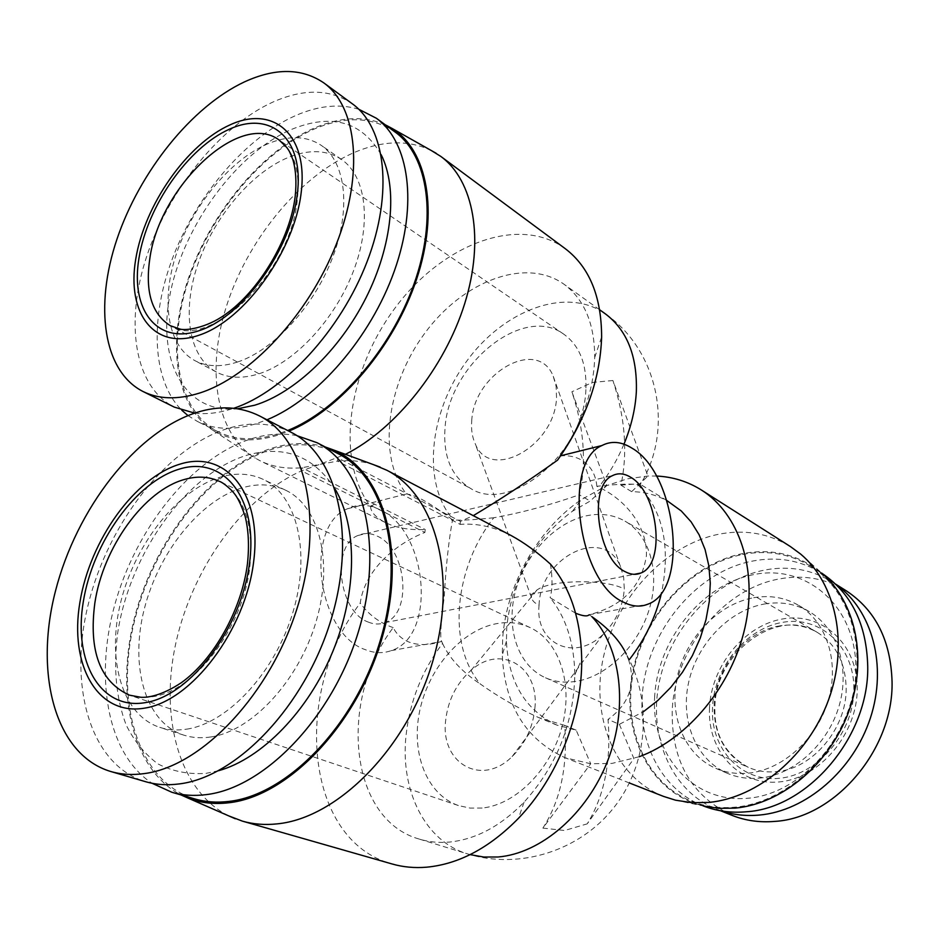 <?xml version="1.0" encoding="UTF-8"?>
<svg xmlns="http://www.w3.org/2000/svg" width="939" height="939" viewBox="0 0 939 939"><rect width="100%" height="100%" fill="white"/><g stroke="black" fill="none" stroke-linecap="round" stroke-linejoin="round"><path stroke-width="0.7" stroke-dasharray="4.7 3.52" d="M539.068 605.174C540.265 556.921 604.012 525.218 620.526 566.698L623.649 577.25L624.294 589.105C622.933 606.512 615.972 621.489 603.39 634.025C574.645 662.911 534.831 643.497 539.068 605.174C534.714 603.225 532.19 600.69 531.486 597.556C531.145 594.986 532.976 592.474 536.991 589.997C550.7 579.586 606.688 578.788 624.294 589.105M471.742 420.731C473.714 373.405 537.39 336.843 553.141 375.987L556.088 386.082L556.534 397.596C555.019 446.471 489.958 481.977 475.298 443.901C472.2 437.198 471.002 429.487 471.742 420.731M534.96 707.525C533.164 726.927 525.535 743.301 512.095 756.611C481.355 787.305 440.285 763.02 445.649 720.589C447.962 700.118 456.436 683.369 471.073 670.352C499.806 644.189 538.974 665.27 534.96 707.525M575.724 681.409C564.808 683.029 554.726 681.82 545.5 677.782C518.023 665.61 505.745 628.661 515.229 592.004C524.596 555.313 554.339 522.929 585.971 515.898C600.244 512.823 613.284 514.584 625.069 521.192C649.647 535.195 660.481 572.356 649.236 609.282C638.121 646.208 606.5 676.843 575.724 681.409M709.461 708.839C710.776 666.573 744.181 625.221 782.985 618.883C821.754 611.911 857.683 643.743 857.237 688.756C857.401 733.699 819.77 778.255 779.546 781.894C739.31 786.213 707.583 751.165 709.461 708.839M732.103 815.381C691.55 796.037 671.585 761.447 672.207 711.609C673.979 649.753 723.007 588.366 780.156 578.8C804.054 574.598 826.074 578.588 846.227 590.784M585.877 389.591C584.105 452.974 510.288 514.208 470.65 488.48C451.518 476.777 442.985 456.624 445.039 428.02C448.549 364.954 522.917 303.802 563.799 334.202C579.551 345.552 586.91 364.015 585.877 389.591M482.094 808.056L470.087 808.092L458.713 805.639C426.623 794.84 410.531 752.597 419.874 710.107C429.006 667.57 461.847 630.057 496.567 623.649C508.515 621.489 519.713 622.815 530.171 627.628C558.822 640.785 573.483 683.029 562.215 726.082C551.17 769.147 515.863 804.735 482.094 808.056M721.269 810.897L716.34 809.089C670.54 790.673 647.71 734.897 659.565 680.763C671.232 626.548 715.541 579.269 765.426 569.903C789.476 565.56 811.613 569.515 831.848 581.757L836.215 584.68M764.581 603.977C780.755 601.277 795.685 603.847 809.359 611.7C837.048 627.851 850.311 667.476 839.173 705.717C828.175 743.97 794.253 774.581 760.25 778.032C748.489 779.229 737.491 777.633 727.256 773.266C695.646 759.639 679.93 720.119 688.78 681.702C697.489 643.238 729.38 610.092 764.581 603.977M753.7 597.709C769.945 594.939 784.934 597.486 798.643 605.362C826.426 621.559 839.666 661.467 828.386 700.024C817.247 738.617 783.103 769.546 748.946 773.09C737.127 774.311 726.082 772.738 715.823 768.36C684.12 754.686 668.439 714.896 677.418 676.186C686.256 637.417 718.335 603.953 753.7 597.709M194.655 413.125C205.829 414.475 217.907 413.172 230.877 409.204L233.741 408.277M352.442 103.889C330.481 88.982 304.06 88.336 273.179 101.94C220.383 125.791 168.903 189.748 146.777 256.147C124.629 322.464 134.136 386.68 174.243 407.092M291.172 432.327C272.064 422.808 251.089 421.47 228.247 428.313C167.541 446.882 108.736 522.237 88.466 603.554C67.901 684.731 89.616 764.851 145.475 781.659M654.6 697.736C657.077 640.351 701.867 584.128 754.322 574.48C806.718 563.952 856.403 606.406 855.852 668.908C856.098 731.305 803.361 793.655 748.266 798.22C693.146 803.737 651.384 755.156 654.6 697.736M703.651 806.061L702.935 805.779C663.098 790.251 639.447 746 642.123 698.722C644.354 634.858 694.825 571.241 753.418 560.912C777.997 556.369 800.615 560.36 821.273 572.884L821.93 573.295M742.726 554.433C767.409 549.796 790.11 553.752 810.827 566.311C849.572 590.302 867.671 647.922 850.558 703.464C833.656 759.029 783.901 802.798 735.26 807.164C719.673 808.596 705.072 806.613 691.456 801.225C644.624 782.445 621.583 725.061 633.966 669.261C646.149 613.367 691.632 564.433 742.726 554.433M258.964 373.792C294.952 362.407 335.082 319.413 353.475 270.984C371.985 222.555 366.163 176.297 341.561 159.489C326.584 149.7 308.614 149.101 287.663 157.693C250.478 173.351 213.505 217.965 197.636 264.927C181.72 311.842 188.622 357.149 216.428 372.055C228.377 378.311 242.567 378.887 258.964 373.792M237.367 362.078C273.413 350.364 313.837 306.689 332.535 257.709C351.35 208.716 345.787 162.107 321.279 145.369C306.349 135.627 288.39 135.169 267.38 143.996C230.125 160.076 192.918 205.312 176.755 252.744C160.569 300.14 167.154 345.763 194.843 360.611C206.756 366.844 220.923 367.325 237.367 362.078M210.759 736.974C252.075 731.035 298.825 680.693 316.173 621.325C333.791 561.956 319.166 505.898 285.585 490.205C272.885 484.254 258.988 483.303 243.894 487.353C201.122 499.02 158.785 551.58 144.277 609.035C129.547 666.432 145.193 722.49 183.668 735.096C192.061 737.808 201.087 738.43 210.759 736.974M186.838 729.134C228.224 722.971 275.362 671.855 293.085 611.735C311.091 551.627 296.771 495.064 263.272 479.418C250.596 473.479 236.698 472.599 221.581 476.777C178.727 488.82 136.085 542.096 121.213 600.185C106.107 658.204 121.354 714.767 159.759 727.361C168.128 730.061 177.154 730.659 186.838 729.134M675.552 800.192L703.182 805.944C650.95 793.126 621.559 735.096 631.877 676.233C641.853 617.287 689.062 564.069 742.749 553.576C772.386 548.106 798.655 554.585 821.555 572.99L800.615 554.057M663.544 796.401C614.176 776.799 590.232 716.058 603.484 656.866C616.524 597.591 664.483 545.383 718.323 534.314C744.51 529.138 768.56 533.235 790.474 546.604M381.164 154.689C361.797 121.436 331.878 113.02 291.407 129.453C236.839 153.08 184.584 224.409 170.558 291.818C156.062 359.238 183.551 414.263 237.614 408.782M187.964 415.578L197.613 421.564C213.81 429.581 232.919 430.414 254.95 424.088L266.969 419.792M358.804 109.276C339.695 103.478 318.673 105.555 295.738 115.52C246.241 137.364 197.8 193.868 173.656 255.338C149.606 316.783 151.519 379.931 181.79 410.237M335.082 489.019C313.931 456.354 284.975 444.969 248.201 454.863C187.741 472.282 130.016 552.367 117.727 632.663C113.185 667.347 115.99 698.135 126.178 725.014C134.277 741.282 144.888 754.263 157.998 763.935C172.377 771.365 188.34 774.522 205.923 773.384L218.517 770.731M296.935 435.661C282.897 432.949 268.284 433.806 253.072 438.267C195.582 455.415 139.711 522.424 116.682 598.19C93.595 673.838 106.037 753.195 152.083 783.267M639.259 756.717L611.993 763.419L590.701 763.759L565.29 757.808C525.676 739.568 504.666 705.318 502.271 655.046L502.705 637.886C506.579 584.422 537.836 529.232 581.218 499.689L606.84 485.545L627.311 478.831L647.922 476.026L656.384 476.038M395.284 132.164C372.818 116.847 345.951 115.732 314.706 128.843C261.382 151.813 209.878 214.937 188.281 280.925C166.661 346.831 177.248 411.047 218.329 431.881C234.586 439.91 253.694 440.861 275.679 434.71L287.674 430.52M337.911 453.56C318.38 443.783 297.041 442.187 273.883 448.748C212.543 466.53 153.808 540.911 134.347 621.595C114.593 702.137 137.845 781.929 194.807 798.936M576.159 730.155L564.691 725.389C567.825 766.154 560.548 800.392 542.883 828.104L590.701 763.759L576.159 730.155L556.839 725.096C525.241 710.06 508.445 682.113 506.426 641.243L506.767 626.912C512.154 578.283 534.068 539.702 572.508 511.18L590.185 501.062L606.84 485.545L571.886 391.763C584.128 428.36 586.617 462.704 579.34 494.794L590.185 501.062M385.19 124.746C364.402 115.743 340.951 116.765 314.835 127.821C262.134 150.569 211.111 212.226 188.739 277.416C166.379 342.547 174.807 406.986 213.493 430.637C230.607 440.837 251.288 442.586 275.526 435.872L288.872 431.142M373.663 464.723C362.137 461.072 350.083 459.875 337.477 461.119L319.53 464.453L345.446 454.347M431.4 150.58C409.298 139.97 384.286 140.31 356.362 151.602C302.135 173.985 250.185 235.935 227.872 301.889C205.559 367.771 215.019 433.454 255.302 458.138L260.256 460.849C272.451 466.847 286.325 469.148 301.889 467.739L319.53 464.453L301.513 470.862C243.882 496.496 193.058 566.827 176.145 641.724C159.207 716.492 178.739 790.943 228.846 815.932M325.305 446.999C309.107 442.257 292.017 442.445 274.035 447.574C214.914 464.77 157.928 534.115 136.178 611.594C114.288 688.944 130.638 768.759 180.887 794.899M424.909 532.448L425.191 529.514L301.889 467.739L301.513 470.862L424.909 532.448C395.601 543.798 364.755 569.903 360.247 603.049C292.557 691.62 303.72 840.44 392.197 863.997M575.63 613.214L550.101 597.673C566.053 617.334 574.292 643.039 574.797 674.789C573.729 723.335 556.804 765.801 524.044 802.211C500.827 826.015 476.061 839.29 449.746 842.037C439.029 843.011 428.841 842.013 419.205 839.067C348.486 819.231 338.31 699.602 393.195 627.628C396.504 634.118 401.516 638.837 408.242 641.771C417.655 645.504 428.513 645.469 440.825 641.654L441.682 641.396C439.863 639.4 440.708 624.458 444.241 596.582C445.919 566.546 448.678 540.97 452.516 519.842L453.537 519.924C421.811 484.501 428.63 413.348 466.167 361.902C503.269 310.116 566.405 286.055 605.303 313.814C658.932 350.916 674.214 429.722 640.292 484.606L637.827 484.724C632.111 483.597 619.376 484.019 599.61 485.991L596.84 486.296C624.611 498.456 647.546 525.899 646.408 555.782C641.56 586.546 622.463 606.195 589.129 614.728L591.84 616.606M470.122 854.631L467.634 853.915C424.886 841.25 400.296 790.45 405.965 736.153C409.615 701.82 421.811 670.916 442.551 643.461L441.682 641.396M596.84 486.296C595.831 474.688 590.854 466.037 581.91 460.31C575.736 456.624 568.353 455.145 559.75 455.885L557.578 460.133M460.415 521.368L460.157 524.361L337.477 461.119L337.84 457.939L460.415 521.368L473.268 515.664M511.45 535.711C494.477 526.92 477.376 523.129 460.157 524.361M550.454 564.116C552.648 578.154 552.519 589.34 550.101 597.673M379.872 509.701C368.663 504.208 357.876 503.891 347.512 508.75C303.72 525.664 316.983 633.684 365.283 649.647C374.356 653.262 383.006 653.591 391.258 650.621C437.163 636.501 428.02 530.793 379.872 509.701M393.195 627.628C379.556 622.839 368.569 614.646 360.247 603.049M565.348 248.741C518.351 214.256 441.389 244.75 394.673 308.532C347.477 371.961 335.141 460.004 370.518 506.332C370.682 512.013 375.694 517.448 385.542 522.624C396.34 527.953 409.557 530.253 425.191 529.514M370.518 506.332L382.079 500.158L406.434 493.984C377.138 456.671 386.399 384.943 424.804 333.204C462.821 281.16 525.511 256.793 563.94 284.188C584.398 299.388 594.657 323.814 594.716 357.466C593.554 391.54 581.898 424.346 559.75 455.885M452.516 519.842C441.353 511.332 431.142 504.525 421.881 499.431C415.437 496.156 410.284 494.337 406.434 493.984M368.158 622.029C373.992 624.458 379.556 624.658 384.873 622.639C412.784 613.672 406.728 548.458 377.126 536.075C370.482 532.941 364.121 532.742 358.005 535.476C330.892 545.5 338.486 611.594 368.158 622.029M619.364 724.333L633.907 758.571L587.215 823.855C604.423 795.885 611.359 761.071 608.026 719.438L619.364 724.333L643.485 711.668M631.654 491.649L620.925 485.193C627.886 452.68 625.21 417.785 612.921 380.53L647.922 476.026L631.654 491.649C645.551 491.836 658.321 495.44 669.965 502.447M612.921 380.53L592.462 382.431L571.886 391.763M620.925 485.193C631.419 484.055 637.874 483.855 640.292 484.606M629.271 659.683L628.766 660.317C635.996 684.449 629.083 704.156 608.026 719.438M564.691 725.389L538.751 717.631C517.941 708.088 498.468 696.891 480.334 684.026C446.788 644.494 454.218 568.013 493.761 517.753C520.711 512.976 549.233 505.323 579.34 494.794M442.551 643.461C449.405 658.309 462 671.831 480.334 684.026M542.883 828.104L564.562 830.499L587.215 823.855M628.766 660.317L626.29 654.084C653.004 701.668 648.027 764.452 613.777 807.728C579.563 851.121 519.044 869.89 467.634 853.915L419.205 839.067M493.761 517.753C474.841 519.807 461.436 520.535 453.537 519.924M589.129 614.728L647.746 604.235M780.051 625.832C745.343 630.902 714.825 668.627 714.133 706.457C714.039 735.39 725.436 755.684 748.348 767.351C757.198 771.224 766.717 772.644 776.905 771.588C812.693 768.748 846.72 728.359 846.156 688.416C845.558 662.617 835.839 643.884 817.012 632.217C805.709 625.855 793.385 623.731 780.051 625.832M853.88 689.214C854.349 646.196 820.04 615.655 782.915 622.287C745.754 628.297 713.699 667.934 712.466 708.44C710.706 748.993 741.141 782.469 779.616 778.278C818.08 774.734 853.997 732.162 853.88 689.214M563.799 334.202L279.036 139.958C294.33 151.085 300.386 171.368 297.217 200.782C290.069 273.824 208.294 351.62 170.323 325.692L470.65 488.48M530.171 627.628L219.163 481.273C243.764 494.442 253.988 522.988 249.833 566.898C243.142 627.146 195.101 690.799 153.292 696.585C144.723 698.088 136.754 697.607 129.418 695.153L458.713 805.639M637.827 484.724C662.934 510.323 670.869 546.298 661.596 592.662M623.966 444.182C617.686 459.171 609.575 473.103 599.61 485.991M620.526 566.698L553.141 375.987M512.095 756.611L603.39 634.025M545.5 677.782L748.348 767.351C725.096 754.263 713.957 734.286 714.931 707.431C714.649 652.253 778.278 606.676 817.012 632.217L625.069 521.192M835.675 584.152L831.848 581.757M809.359 611.7L798.643 605.362M821.273 572.884L810.827 566.311M341.561 159.489L321.279 145.369M285.585 490.205L263.272 479.418M506.426 641.243L502.271 655.046M347.512 508.75L382.079 500.158M384.873 622.639L634.224 574.328M531.474 597.556L475.298 443.901M471.073 670.34L536.979 589.997M720.53 810.768L716.34 809.089M727.256 773.266L715.823 768.36M702.935 805.779L691.456 801.225M216.428 372.055L194.843 360.611M183.668 735.096L159.759 727.361M629.435 782.997L565.29 757.808M218.329 431.881L197.613 421.564M572.508 511.18L581.218 499.689M666.878 500.557L641.267 484.9M556.839 725.096L538.751 717.631M213.493 430.637L255.302 458.138M385.542 522.624L260.256 460.849M599.681 309.788L563.94 284.188M391.258 650.621L440.825 641.654M594.716 357.466L601.629 336.937M574.797 674.789L581.711 659.495M524.044 802.211L518.469 818.303M358.005 535.476L612.639 475.568"/><path stroke-width="1.41" d="M835.675 584.152L846.227 590.784C875.465 610.092 890.735 640.339 892.05 681.526C893.752 749.228 835.017 818.01 774.863 821.39C759.674 822.681 745.425 820.674 732.103 815.381L720.53 810.768M836.215 584.68C872.155 609.998 887.613 665.692 870.371 718.077C853.305 770.473 805.873 811.026 759.334 815.064C745.977 816.249 733.289 814.864 721.269 810.897M199.373 335.094C244.281 320.211 294.107 251.57 301.102 193.223C308.755 134.641 273.566 104.745 230.184 124.805C186.861 144.066 144.383 205.207 135.721 259.246C126.46 313.462 154.336 350.869 199.373 335.094M199.502 393.077C249.985 377.232 308.438 315.046 336.244 244.41C364.238 173.762 357.325 106.87 323.744 82.843C301.912 68.054 275.503 67.725 244.539 81.857C191.603 106.6 139.676 171.767 116.988 239.093C94.264 306.337 103.102 371.175 142.951 391.469C158.785 399.333 177.635 399.861 199.502 393.077M144.712 708.112C191.896 700.928 245.419 630.116 253.636 561.804C262.556 493.351 226.029 449.828 180.488 463.983C135.005 477.2 89.898 540.171 79.874 602.533C69.228 664.965 97.386 716.328 144.712 708.112M144.43 773.572C202.308 766.224 270.808 693.628 297.569 606.747C324.718 519.877 305.504 438.771 259.587 415.965C240.548 406.493 219.585 405.319 196.697 412.467C135.85 431.834 76.482 508.609 55.448 591.147C34.133 673.545 54.967 754.698 110.638 771.471C121.119 774.534 132.387 775.238 144.43 773.572M233.741 408.277C283.965 391.669 340.693 330.587 367.043 261.781C393.558 192.965 385.859 127.857 352.442 103.889L323.744 82.843M110.638 771.471L145.475 781.659C156.003 784.734 167.271 785.485 179.302 783.912C237.086 776.987 304.788 705.975 330.751 620.656C357.09 535.359 337.254 455.262 291.172 432.327L259.587 415.965M821.93 573.295C851.344 593.143 866.615 624.142 867.73 666.326C869.15 736.434 808.315 808.045 746.564 811.754C731.34 813.127 717.032 811.226 703.651 806.061M821.555 572.99C855.558 601.406 867.965 658.65 848.856 711.246C829.876 763.865 781.882 803.866 735.225 808.115L718.898 808.362L703.182 805.944M656.384 476.038C672.7 476.789 687.7 481.437 701.374 489.994L790.474 546.604L800.615 554.057C836.097 583.682 848.938 643.99 828.632 699.661C808.467 755.355 757.867 797.81 709.039 802.399L691.949 802.692L675.552 800.192L663.544 796.401L629.435 782.997M237.614 408.782L254.798 405.19C294.576 393.042 339.378 350.623 365.94 297.956C392.502 245.267 397.948 188.082 381.164 154.689M266.969 419.792C317.065 399.321 370.6 337.864 394.321 271.042C418.172 204.186 409.251 142 376.339 118.232L358.804 109.276M218.517 770.731C261.922 758.653 308.391 711.011 332.887 651.279C357.407 591.523 357.348 526.65 335.082 489.019M152.083 783.267L171.86 792.27C182.495 795.356 193.857 796.155 205.958 794.652C264.469 788.032 332.57 717.302 358.334 631.935C384.485 546.604 363.921 466.131 317.112 442.75L296.935 435.661M701.374 489.994C738.946 513.61 758.043 569.057 745.026 627.322C732.091 685.564 688.041 738.77 639.259 756.717M287.674 430.52C337.629 410.519 390.741 349.954 414.076 283.871C437.527 217.766 428.301 156.027 395.284 132.164L376.339 118.232M171.86 792.27L194.807 798.936C205.453 802.035 216.815 802.857 228.893 801.413C287.311 795.063 354.86 725.389 380.095 641.067C405.718 556.78 384.79 477.012 337.911 453.56L317.112 442.75M288.872 431.142C340.129 410.073 394.216 346.784 416.646 279.083C439.217 211.345 427.339 149.817 391.892 128.338L385.19 124.746M345.446 454.347C395.425 429.276 444.663 367.888 464.699 303.637C484.782 239.363 473.737 180.511 440.825 156.426L431.4 150.58M180.887 794.899L188.199 798.162C200.617 802.951 214.127 804.477 228.717 802.775C288.836 796.354 358.358 723.089 382.584 636.114C407.233 549.162 382.549 469.477 332.711 449.664L325.305 446.999M228.846 815.932L242.426 821.144C253.33 824.266 264.939 825.181 277.216 823.867C337.805 818.069 407.162 747.925 432.48 662.253C458.185 576.616 435.673 494.947 386.845 470.251L373.663 464.723M242.426 821.144L392.197 863.997C403.054 867.108 414.498 868.176 426.506 867.202C458.854 864.173 489.501 847.87 518.469 818.303C557.473 777.832 582.333 714.955 581.711 659.495C580.971 619.763 570.548 587.967 550.454 564.116C537.167 552.097 524.173 542.636 511.45 535.711L386.845 470.251M623.684 602.263C578.224 582.908 561.827 462.129 601.911 445.544C611.336 440.661 621.336 441.518 631.888 448.103C677.019 473.585 689.472 590.115 647.746 604.235C640.245 607.24 632.229 606.582 623.684 602.263M473.268 515.664C500.053 499.689 528.152 481.179 557.578 460.133C585.537 420.59 600.221 379.532 601.629 336.937C601.488 296.524 589.399 267.122 565.348 248.741L440.825 156.426M625.304 571.757C630.797 574.668 635.949 575.102 640.785 573.048C666.174 564.116 658.122 492.048 630.351 477.082C624.095 473.326 618.202 472.822 612.639 475.568C587.861 485.428 597.404 559.104 625.304 571.757M142.951 391.469L174.243 407.092L194.655 413.125M181.79 410.237L187.964 415.578M666.878 500.557L681.315 511.004L691.116 521.849L699.121 534.784L705.083 549.55L708.851 565.818L710.283 583.213L709.321 601.347L705.964 619.775L700.283 638.027L692.383 655.657L682.489 672.23L670.833 687.313L657.723 700.576L643.485 711.668M626.29 654.084C619.928 640.75 608.449 628.261 591.84 616.606C620.961 647.511 628.578 706.856 607.862 760.344C587.239 813.843 541.052 853.563 497.94 857.002L483.726 857.014L470.122 854.631M589.011 614.857C587.309 616.63 582.849 616.09 575.63 613.214M170.323 325.692C151.93 314.096 145.064 291.947 149.735 259.246C158.891 187.483 239.375 110.215 279.036 139.958L286.9 147.611C288.86 150.921 288.355 148.362 292.827 159.536C295.867 169.666 296.665 181.931 295.198 196.31C290.116 239.14 259.094 291.125 224.773 314.835C205.887 328.321 185.042 330.845 179.912 329.026L170.323 325.692M94.862 602.92C103.126 547.32 144.266 490.099 184.83 479.371C197.307 475.873 208.763 476.507 219.163 481.273C221.804 482 225.994 485.076 231.722 490.51C234.14 493.48 238.588 496.86 245.196 516.591C248.589 530.429 249.328 546.158 247.438 563.764C241.816 609.505 213.693 659.683 181.368 682.676C161.438 695.905 147.223 697.83 140.592 697.231L129.418 695.153C100.062 681.761 88.548 651.009 94.862 602.92M139.007 257.932C147.282 206.134 188.058 147.493 229.55 129.136C271.101 110.004 304.623 138.784 297.252 194.76C290.515 250.49 243.013 316.02 200.066 330.364C157.001 345.552 130.181 309.905 139.007 257.932M83.301 601.735C92.867 541.932 136.19 481.519 179.76 468.984C223.376 455.544 258.155 497.377 249.574 562.754C241.663 627.991 190.64 695.588 145.522 702.595C100.262 710.6 73.148 661.596 83.301 601.735M661.596 592.662C655.704 617.24 644.929 639.588 629.271 659.683M599.681 309.788L605.303 313.814C627.041 330.094 637.393 356.045 636.349 391.68C635.386 409.005 631.254 426.494 623.966 444.182M391.892 128.338L436.083 153.221M332.711 449.664L380.166 467.106M560.677 455.779L601.911 445.544M634.224 574.328L640.785 573.048M188.199 798.162L235.302 818.761"/></g></svg>
